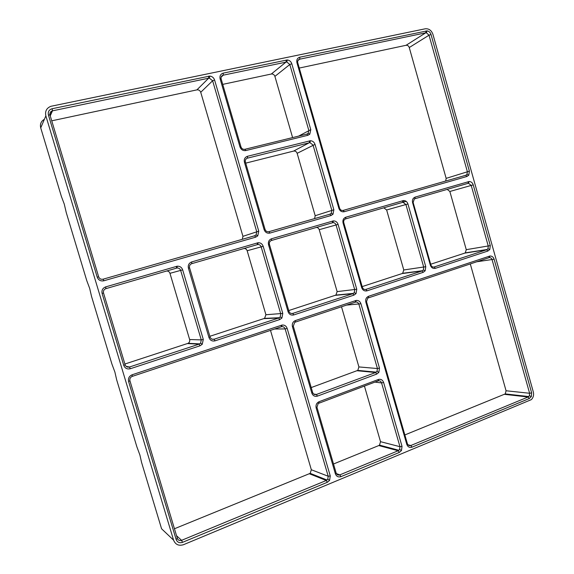 <?xml version="1.0" encoding="UTF-8"?>
<svg xmlns="http://www.w3.org/2000/svg" width="574" height="574" viewBox="0 0 574 574"><rect width="100%" height="100%" fill="white"/><g stroke="black" fill="none" stroke-linecap="round" stroke-linejoin="round"><path stroke-width="0.86" d="M406.787 444.362L365.846 302.111C365.301 299.298 366.219 297.346 368.594 296.263L489.873 256.033C491.904 255.911 493.317 256.965 494.106 259.211L531.646 392.889L531.323 396.577L529.35 398.507L411.996 447.175C409.542 447.892 407.805 446.959 406.787 444.362L407.361 443.637L366.513 301.709L367.747 298.1L489.263 257.604C490.619 257.518 491.559 258.228 492.09 259.721L529.608 393.269L529.386 395.73L528.08 397.007L410.826 445.51C409.19 445.991 408.035 445.367 407.361 443.637M431.002 34.476L469.389 171.16L468.8 175.142L466.963 176.469L344.278 211.72C341.709 212.158 339.901 211.038 338.854 208.348L296.93 62.681C296.385 59.832 297.346 57.996 299.829 57.185L427.113 30.874C429.008 31.204 430.306 32.409 431.002 34.476L429.015 35.201L409.255 47.542L446.156 178.37L445.668 181.047M415.167 197.09L469.101 181.52C471.096 181.556 472.467 182.668 473.227 184.857L490.296 245.622L489.801 249.503L487.914 251.032L435.386 268.323C433.018 268.811 431.347 267.771 430.364 265.202L412.577 202.593C412.053 199.867 412.914 198.03 415.167 197.09L414.844 198.762L468.47 183.214L471.218 185.431L488.273 246.138L487.95 248.729L486.687 249.747L434.209 266.975C432.631 267.297 431.519 266.609 430.866 264.894L413.122 202.428L414.349 198.97L414.844 198.762M345.849 217.202L403.515 200.541C405.653 200.548 407.124 201.689 407.927 203.957L425.772 266.702L425.162 270.82L423.196 272.334L367.03 290.824C364.497 291.355 362.711 290.3 361.677 287.639L343.051 222.934C342.513 220.107 343.446 218.192 345.849 217.202L345.641 218.895L402.977 202.263L405.918 204.538L423.741 267.219L423.339 269.967L422.034 270.971L365.918 289.389C364.232 289.748 363.048 289.038 362.359 287.273L343.776 222.712C343.431 221.119 343.876 219.921 345.132 219.11L345.641 218.895M307.901 135.292L245.837 150.56C243.039 150.94 241.087 149.728 239.968 146.915L220.107 78.846C219.533 75.89 220.588 73.981 223.25 73.12L287.301 59.947C289.511 60.241 291.011 61.511 291.8 63.764L310.785 129.659L309.809 134.173L307.901 135.292L306.868 134.086L244.876 149.297C243.01 149.549 241.711 148.738 240.972 146.872L221.155 78.968C220.782 77.174 221.37 75.933 222.913 75.244L286.821 61.97L289.813 64.51L308.79 130.341L308.138 133.347L306.868 134.086M247.502 156.279L310.412 140.738C312.665 140.867 314.208 142.094 315.026 144.397L333.86 209.775L333.013 214.217L331.033 215.523L269.902 233.08C267.147 233.568 265.217 232.42 264.119 229.643L244.409 162.133C243.85 159.192 244.876 157.24 247.502 156.279L247.459 158.159L309.953 142.625L313.031 145.057L331.851 210.371L331.284 213.327L329.964 214.195L268.905 231.688C267.068 232.011 265.791 231.25 265.059 229.399L245.399 162.047C245.033 160.325 245.572 159.077 247.021 158.302L246.067 158.976M271.559 238.755L333.343 220.897C335.647 220.868 337.218 222.03 338.072 224.391L356.763 289.246L356.024 293.608L353.979 295.115L293.773 314.932C291.061 315.521 289.153 314.437 288.062 311.696L268.524 244.739C267.958 241.805 268.969 239.817 271.559 238.755L271.466 240.477L332.913 222.647C334.441 222.626 335.489 223.401 336.063 224.972L354.732 289.762L354.244 292.668L352.881 293.673L292.74 313.411C290.932 313.799 289.669 313.081 288.944 311.259L269.45 244.459C269.084 242.795 269.579 241.539 270.942 240.693L271.466 240.477M399.332 452.427L340.927 476.65C338.301 477.432 336.45 476.477 335.374 473.801L316.152 407.927C315.592 405.022 316.568 402.948 319.072 401.7L378.682 379.392C381.057 378.998 382.7 380.031 383.626 382.485L402.015 446.328L401.477 450.511L399.332 452.427L398.177 450.741L339.83 474.877C338.079 475.394 336.845 474.763 336.134 472.983L316.956 407.26L318.204 403.493L378.288 380.849C379.866 380.584 380.964 381.272 381.581 382.908L399.963 446.687L399.604 449.471L398.177 450.741L378.783 445.56L333.508 463.993M295.409 320.557L356.102 300.453C358.441 300.245 360.049 301.343 360.938 303.754L379.479 368.099L378.847 372.375L376.745 374.083L317.444 396.117C314.774 396.806 312.895 395.787 311.818 393.075L292.431 326.663C291.872 323.75 292.869 321.713 295.409 320.557L295.28 322.129L355.686 302.053C357.243 301.917 358.32 302.649 358.908 304.249L377.434 368.537L377.018 371.378L375.618 372.519L316.382 394.474C314.602 394.926 313.354 394.252 312.636 392.451L293.3 326.19L294.663 322.416L295.28 322.129M103.858 280.779C100.665 281.368 98.455 280.177 97.214 277.192L48.403 114.972C47.785 111.787 49.034 109.699 52.141 108.723L209.747 76.077C212.136 76.342 213.75 77.655 214.59 80.008L258.759 231.171L257.755 235.864L255.681 237.17L103.858 280.779L103.076 279.194C100.952 279.588 99.481 278.792 98.656 276.812L97.214 277.192M191.716 261.923L258.099 242.73C260.574 242.659 262.268 243.85 263.179 246.303L282.788 313.418L281.906 318.039L279.768 319.546L215.071 340.834C212.158 341.48 210.12 340.382 208.965 337.541L188.416 268.166C187.834 265.131 188.932 263.05 191.716 261.923L191.773 263.66L257.783 244.502C259.434 244.452 260.56 245.249 261.17 246.877L280.765 313.928L280.177 317.006L278.756 318.003L214.138 339.212C212.193 339.643 210.837 338.911 210.077 337.017L189.578 267.821C189.198 266.085 189.75 264.772 191.228 263.882L191.773 263.66M132.12 374.786L281.985 325.063C284.503 324.805 286.225 325.924 287.172 328.428L330.258 475.911L329.598 480.359L327.352 482.282L182.496 542.351C179.447 543.284 177.323 542.315 176.125 539.452L128.59 381.466C127.98 378.323 129.157 376.099 132.12 374.786L132.293 376.372L131.625 376.673C130.111 377.692 129.552 379.07 129.946 380.813L177.352 538.398L176.125 539.452M105.695 286.878L177.201 266.2C179.877 266.085 181.7 267.297 182.668 269.852L203.289 339.392L202.249 344.285L200.003 345.799L130.305 368.738C127.155 369.441 124.974 368.321 123.754 365.38L102.1 293.422C101.49 290.265 102.689 288.083 105.695 286.878L105.917 288.643L177.029 268.001C178.815 267.922 180.028 268.725 180.667 270.426L201.273 339.894L200.584 343.152L199.092 344.156L129.48 367.008C127.385 367.475 125.936 366.729 125.118 364.77L103.528 292.991C103.126 291.183 103.736 289.805 105.343 288.866L105.917 288.643M173.585 540.156L45.855 115.848C44.894 111.27 46.559 108.091 50.849 106.312L425.219 28.8C428.864 28.478 431.44 30.329 432.932 34.354L533.303 391.913C534.014 394.977 533.361 397.545 531.352 399.626L183.537 544.683C178.779 546.147 175.457 544.633 173.585 540.156L161.574 528.776L141.57 462.422L139.912 455.046L136.849 446.744L116.673 379.83L114.9 372.081L111.908 364.024L91.567 296.55L89.68 288.421L86.76 280.614L66.254 212.574L64.252 204.05L61.404 196.502L40.725 127.887C39.843 124.092 41.063 121.222 44.392 119.284M343.195 210.407C341.487 210.701 340.282 209.948 339.593 208.161L297.762 62.831C297.404 61.109 297.942 59.926 299.37 59.265L425.729 32.833L426.425 32.804L429.015 35.201L467.38 171.755L466.985 174.403L465.765 175.292L343.195 210.407L344.278 211.72M299.269 68.055L406.069 45.289C407.576 45.145 408.638 45.898 409.255 47.542M166.517 271.014C168.211 270.95 169.359 271.724 169.961 273.324L189.635 339.521C189.994 341.121 189.499 342.384 188.15 343.302L124.895 364.016M447.153 189.363L449.851 191.479L466.267 249.668L465.256 252.869L464.725 253.127L430.679 264.241M402.51 202.306L403.005 202.163M281.425 325.207L281.317 326.778L281.691 326.678C283.362 326.506 284.517 327.252 285.142 328.916L328.206 476.248L327.761 479.211L326.269 480.488L181.585 540.335C179.554 540.952 178.148 540.306 177.352 538.398M470.278 263.889L506.06 390.765L505.242 393.915L404.857 434.941M368.321 371.816L368.199 371.385M314.602 475.093L313.095 474.497M506.268 394.029L506.074 394.474M383.784 207.802L386.639 209.969L403.773 269.967L402.661 273.296L402.109 273.561L362.165 286.598M332.432 222.698L332.934 222.547M270.498 330.38L311.33 469.747L310.204 473.349L174.446 528.754M281.317 326.778L132.293 376.372M222.734 84.371L271.315 74.017C273.023 73.838 274.221 74.627 274.903 76.378L292.596 137.588M245.722 163.138L293.608 151.077C295.294 150.84 296.471 151.593 297.145 153.323L315.191 215.724L314.602 218.594M316.188 227.469C317.666 227.44 318.678 228.179 319.223 229.679L337.132 291.614L335.905 295.086L288.736 310.556M257.288 244.553L257.805 244.409M364.425 386.037L380.519 441.686L379.5 445.13L378.783 445.56M341.501 306.746L358.908 366.93L357.789 370.395L311.208 387.572M208.606 76.17L208.635 78.207L209.388 78.15L212.617 80.762L256.75 231.767L256.083 234.888L254.705 235.756L103.076 279.194M51.739 120.82L196.911 89.874C198.74 89.68 200.017 90.491 200.735 92.292L242.938 236.33L242.293 239.315M196.911 89.874L208.635 78.207L52.471 110.847L50.239 115.848M52.141 108.723L52.471 110.847L52.105 110.947C50.282 111.708 49.579 113.064 49.988 115.001L98.656 276.812M243.936 248.492C245.507 248.449 246.59 249.202 247.164 250.752L265.913 314.746L264.564 318.369L209.862 336.292M299.829 57.185L299.7 59.179L297.92 60.571M426.059 30.917L425.729 32.833L406.069 45.289M200.003 345.799L199.092 344.156L187.54 343.575M203.289 339.392L201.273 339.894L189.635 339.521M182.668 269.852L169.961 273.324M130.305 368.738L129.48 367.008L126.122 366.334M406.091 201.287L402.51 202.328M473.227 184.857L449.851 191.479M435.386 268.323L434.209 266.975L433.377 267.082M487.914 251.032L486.687 249.747L464.725 253.127M490.296 245.622L466.267 249.668M287.172 328.428L285.142 328.916L274.594 329.01M45.855 115.848L40.725 127.887M529.35 398.507L528.08 397.007L504.568 394.345M531.646 392.889L529.608 393.269L506.06 390.765M494.106 259.211L476.571 261.801M407.927 203.957L386.639 209.969M367.03 290.824L365.918 289.389L364.834 289.504M423.196 272.334L422.034 270.971L402.109 273.561M425.772 266.702L403.773 269.967M327.352 482.282L326.269 480.488L309.458 473.787M182.496 542.351L181.585 540.335L176.541 535.721M310.785 129.659L298.623 136.11M291.8 63.764L289.813 64.51L274.903 76.378M286.196 60.026L286.082 62.021L271.315 74.017M223.25 73.12L223.25 75.151L221.126 77.181M315.026 144.397L297.145 153.323M309.501 140.852L309.35 142.704L293.608 151.077M333.86 209.775L315.191 215.724M338.072 224.391L319.223 229.679M293.773 314.932L292.74 313.411L291.269 313.49M353.979 295.115L352.881 293.673L335.338 295.352M356.763 289.246L337.132 291.614M383.626 382.485L381.581 382.908L374.887 382.112M340.927 476.65L339.83 474.877L336.386 473.6M402.015 446.328L399.963 446.687L380.519 441.686M360.938 303.754L346.445 305.103M317.444 396.117L316.382 394.474L313.634 394.001M376.745 374.083L375.618 372.519L357.143 370.739M379.479 368.099L377.434 368.537L358.908 366.93M411.996 447.175L410.826 445.51L407.978 444.807M469.389 171.16L446.156 178.37M258.759 231.171L242.938 236.33M214.59 80.008L212.617 80.762L200.735 92.292M263.179 246.303L247.164 250.752M215.071 340.834L214.138 339.212L212 339.155M279.768 319.546L278.756 318.003L263.975 318.635M282.788 313.418L265.913 314.746M330.258 475.911L328.206 476.248L311.33 469.747M257.353 242.881L257.288 244.603M210.077 337.017L208.965 337.541M189.578 267.821L188.416 268.166M254.705 235.756L255.681 237.17M49.988 115.001L48.403 114.972M355.557 300.589L355.328 302.146M312.636 392.451L311.818 393.075M293.3 326.19L292.431 326.663M336.134 472.983L335.374 473.801M316.956 407.26L316.152 407.927M318.9 403.12L319.072 401.7M378.044 380.928L378.309 379.514M332.619 221.04L332.425 222.741M288.944 311.259L288.062 311.696M269.45 244.459L268.524 244.739M329.964 214.195L331.033 215.523M268.905 231.688L269.902 233.08M265.059 229.399L264.119 229.643M245.399 162.047L244.409 162.133M245.837 150.56L244.876 149.297M240.972 146.872L239.968 146.915M221.155 78.968L220.107 78.846M402.805 200.67L402.503 202.357M362.359 287.273L361.677 287.639M343.776 222.712L343.051 222.934M468.413 181.635L468.011 183.293M430.866 264.894L430.364 265.202M413.122 202.428L412.577 202.593M296.93 62.681L297.762 62.831M338.854 208.348L339.593 208.161M466.963 176.469L465.765 175.292M489.357 256.162L488.919 257.69M368.594 296.263L368.336 297.82M365.846 302.111L366.513 301.709M176.433 266.358L176.519 268.101M125.118 364.77L123.754 365.38M103.528 292.991L102.1 293.422M128.59 381.466L129.946 380.813M299.37 59.265L298.093 60.277M199.723 343.869L188.15 343.302M406.155 201.338L402.905 202.27M487.24 249.468L465.256 252.869M528.769 396.562L505.242 393.915M422.6 270.691L402.661 273.296M222.913 75.244L221.241 76.844M247.021 158.302L246.404 158.668M330.466 213.994L328.256 214.683M353.469 293.393L335.905 295.086M398.916 450.289L379.5 445.13M376.286 372.153L357.789 370.395M379.658 444.979L382.686 446.601M466.239 175.092L462.945 176.096M255.222 235.555L253.521 236.093M279.366 317.723L264.564 318.369M327.037 480.029L310.204 473.349M52.105 110.947L50.11 115.424M257.783 244.502L258.099 242.73M280.177 317.006L281.906 318.039M209.388 78.15L209.747 76.077M256.083 234.888L257.755 235.864M355.686 302.053L356.102 300.453M377.018 371.378L378.847 372.375M378.288 380.849L378.682 379.392M399.604 449.471L401.477 450.511M332.913 222.647L333.343 220.897M354.244 292.668L356.024 293.608M309.953 142.625L310.412 140.738M331.284 213.327L333.013 214.217M286.821 61.97L287.301 59.947M308.138 133.347L309.809 134.173M402.977 202.263L403.515 200.541M423.339 269.967L425.162 270.82M468.47 183.214L469.101 181.52M487.95 248.729L489.801 249.503M466.985 174.403L468.8 175.142M426.425 32.804L427.113 30.874M529.386 395.73L531.323 396.577M489.263 257.604L489.873 256.033M177.029 268.001L177.201 266.2M200.584 343.152L202.249 344.285M327.761 479.211L329.598 480.359M281.691 326.678L281.985 325.063"/></g></svg>
